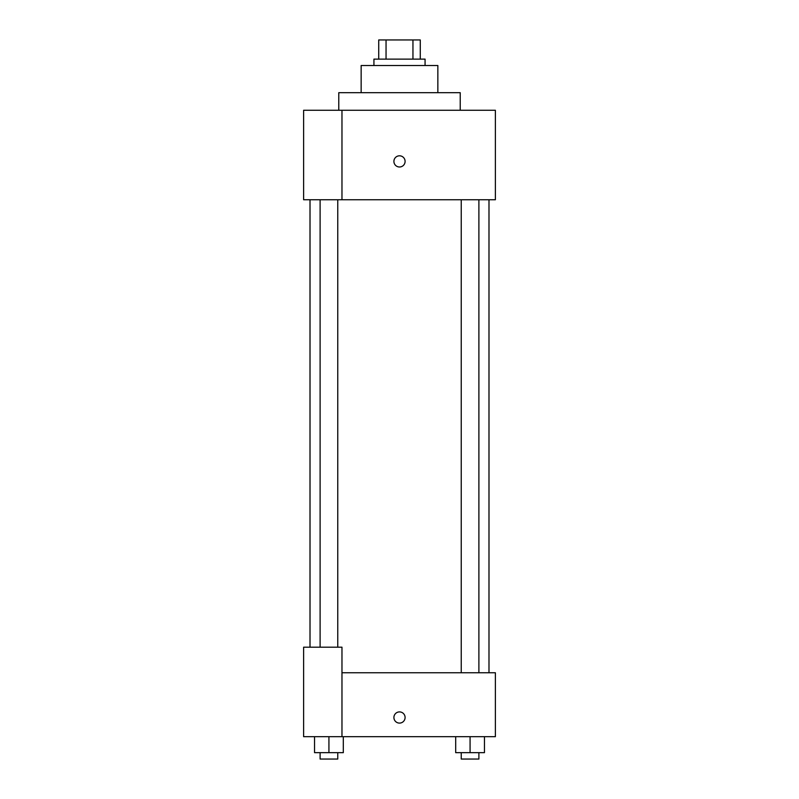 <?xml version="1.0" encoding="UTF-8"?>
<svg xmlns="http://www.w3.org/2000/svg" width="799" height="799" viewBox="0 0 799 799"><rect width="100%" height="100%" fill="white"/><g stroke="black" fill="none" stroke-linecap="round" stroke-linejoin="round"><path stroke-width="1.2" d="M386.047 59.126L386.047 39.95L378.726 39.95L378.726 59.126L378.726 39.95M386.047 39.95L420.274 39.95L420.274 59.126M412.953 59.126L412.953 39.95M373.932 65.518L373.932 59.126L425.068 59.126L425.068 65.518M361.148 92.684L361.148 65.518L437.852 65.518L437.852 92.684M338.776 110.262L338.776 92.684L460.224 92.684L460.224 110.262M341.972 110.262L303.62 110.262L303.62 199.75L495.38 199.75L495.38 110.262L341.972 110.262L341.972 199.75M393.907 161.398A5.593 5.593 0 0 1 402.297 156.554A5.593 5.593 0 0 1 402.297 166.242A5.593 5.593 0 0 1 393.907 161.398M341.972 672.758L495.38 672.758L495.38 736.678L303.62 736.678L303.62 647.19L341.972 647.19L341.972 736.678M393.907 717.502A5.593 5.593 0 0 1 402.297 712.658A5.593 5.593 0 0 1 402.297 722.346A5.593 5.593 0 0 1 393.907 717.502M455.69 736.678L455.69 752.658L484.454 752.658L484.454 736.678L484.454 752.658M470.072 752.658L470.072 736.678M478.891 752.658L478.891 759.05L461.243 759.05L461.243 752.658M314.546 736.678L314.546 752.658L343.31 752.658L343.31 736.678L343.31 752.658M328.928 752.658L328.928 736.678M337.757 752.658L337.757 759.05L320.109 759.05L320.109 752.658M488.988 672.758L488.988 199.75M310.012 647.19L310.012 199.75M461.243 199.75L461.243 672.758M478.891 199.75L478.891 672.758M337.757 647.19L337.757 199.75M320.109 647.19L320.109 199.75"/></g></svg>
